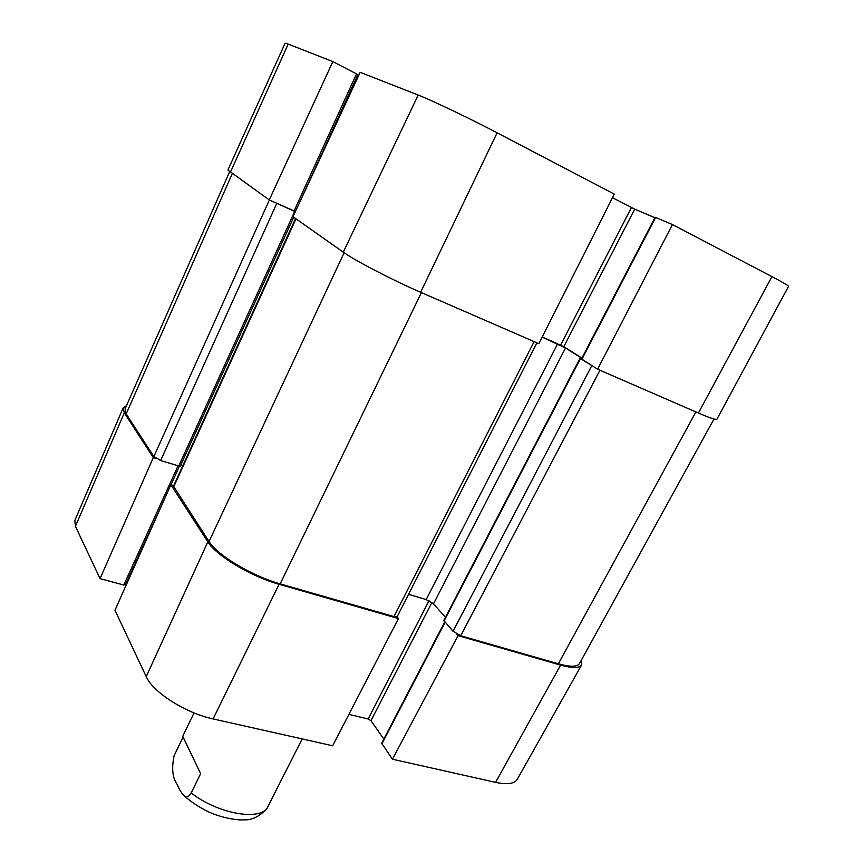 <?xml version="1.0" encoding="UTF-8"?>
<svg xmlns="http://www.w3.org/2000/svg" width="863" height="863" viewBox="0 0 863 863"><rect width="100%" height="100%" fill="white"/><g stroke="black" fill="none" stroke-linecap="round" stroke-linejoin="round"><path stroke-width="1.29" d="M497.12 132.805C470.249 118.684 431.327 100.097 418.21 95.059L360.184 72.309L292.999 216.689L343.269 252.158C354.758 260.486 392.881 280.302 420.637 292.277L538.846 343.668L614.305 194.132L497.12 132.805L420.637 292.277M788.555 286.343C788.631 285.729 783.086 282.481 771.932 276.624L672.439 224.553L597.617 369.224L698.394 413.032C710.001 418.037 716.171 420.098 716.916 419.224L788.555 286.343M288.188 44.089L285.103 43.204L227.908 170.065L269.256 199.936L332.859 61.597L288.188 44.089L230.313 172.46M597.617 369.224L581.468 358.943L655.136 217.249L672.439 224.553M612.503 197.703L634.704 209.137L654.888 217.724M581.921 358.069L563.809 346.646L542.244 336.948M357.767 74.844L358.76 75.351M332.859 61.597L357.875 74.606L299.979 201.683M295.405 211.521L269.256 199.936M173.7 485.653L170.863 484.769L114.962 610.27L146.214 676.614C152.859 692.212 185.653 713.129 213.085 718.922L332.654 745.772L398.458 618.566L279.083 584.294C251.047 576.549 216.041 555.567 207.843 541.878L170.863 484.769M398.458 618.566L396.958 616.754M456.462 633.874L458.048 635.664L392.46 759.213L495.589 782.374C507.217 784.812 514.424 783.82 517.217 779.397L581.662 664.866C579.429 668.275 572.417 668.361 560.616 665.114L458.048 635.664M581.468 659.925L581.662 664.866M125.34 584.542L123.776 585.028L100.054 578.631L153.29 457.617L124.304 412.838L123.161 407.908L126.516 405.599M153.29 457.617L156.419 458.62M127.109 583L126.343 582.795M123.161 407.908L74.844 520.411L75.415 526.322L100.054 578.631M392.46 759.213L381.673 743.226L444.769 621.878M383.841 739.073L370.971 720.702L368.145 718.976L348.9 714.37M595.621 367.962L580.012 358.296L443.798 620.465L453.043 631.263L460.723 635.751L558.361 663.809C570.26 667.088 577.304 666.991 579.494 663.528L713.981 419.03M408.555 594.316L426.16 599.58L433.496 603.83L445.448 617.293M295.567 218.501L173.463 486.182L209.051 541.533C217.26 555.189 252.212 576.139 280.173 583.873L393.992 616.57L397.25 616.484L536.894 342.816M180.885 464.779L182.924 465.437M229.536 171.888L125.049 408.933L126.181 413.927L153.873 456.57L160.658 460.529L180.151 466.387L293.711 217.196M580.012 358.296L581.511 358.857M581.813 358.285L565.502 347.994L542.147 337.142M295.319 211.694L272.374 201.327M200.637 773.615L191.219 792.946C188.9 796.732 186.71 797.811 184.66 796.193C181.715 793.529 179.277 789.677 177.336 784.661C172.524 778.124 171.446 768.512 174.099 755.794L183.085 737.078L182.762 736.333L200.637 773.615L183.085 737.078M184.66 796.193C191.467 802.299 199.655 807.617 209.213 812.159C224.434 819.116 241.716 820.433 243.495 819.818C251.424 820.465 259.202 816.732 266.85 808.642L302.179 738.933M343.269 252.158L418.21 95.059M698.394 413.032L771.932 276.624M581.867 359.267L655.632 217.422M563.809 346.646L634.704 209.137M560.659 345.027L631.425 207.573M294.078 211.004L356.527 73.84M177.929 466.096L123.776 585.028M429.03 600.724L368.145 718.976M431.932 602.46L370.971 720.702M445.103 622.266L381.845 743.928M124.304 412.838L75.415 526.322M279.083 584.294L213.085 718.922M207.843 541.878L146.214 676.614M560.616 665.114L495.589 782.374M695.88 411.942L558.361 663.809M599.947 370.227L460.723 635.751M591.727 365.783L453.043 631.263M580.411 358.63L444.035 621.047M565.502 347.994L433.496 603.83M557.606 343.927L426.16 599.58M534.132 341.619L393.992 616.57M421.414 292.611L280.173 583.873M344.11 252.74L209.051 541.533M296.009 218.814L173.636 487.002M294.682 211.424L178.598 466.311M276.764 203.431L160.658 460.529M269.353 199.979L153.873 456.57M232.19 173.787L126.181 413.927M191.219 792.946C217.433 813.615 259.59 821.22 267.422 807.639M179.331 466.505L170.993 484.801M164.801 498.404L125.383 584.909M182.762 736.333L194.024 712.892"/></g></svg>
